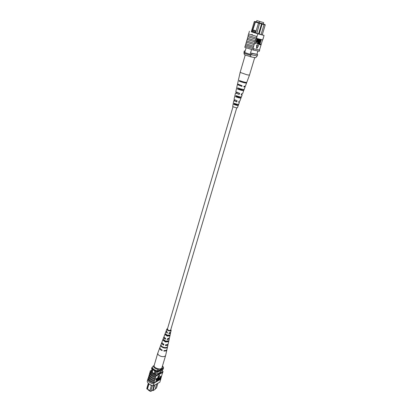 <?xml version="1.0" encoding="UTF-8"?>
<svg xmlns="http://www.w3.org/2000/svg" width="412" height="412" viewBox="0 0 412 412"><rect width="100%" height="100%" fill="white"/><g stroke="black" fill="none" stroke-linecap="round" stroke-linejoin="round"><path stroke-width="0.62" d="M236.74 107.826L170.614 330.192C170.13 330.81 169.244 330.805 167.967 330.177L167.365 329.229L233.017 106.723M262.068 22.15L261.223 21.898L262.068 22.15M259.215 21.306L258.36 21.053L259.215 21.306M259.555 21.403L263.639 22.614L256.841 20.6L259.555 21.403L259.163 22.737M256.841 20.6L256.449 21.934L255.615 21.681L259.555 22.856L264.087 24.179L263.242 23.927L263.639 22.614M262.238 34.902L265.215 24.962L264.051 24.622M258.556 33.964L261.553 23.896L258.499 23L258.849 22.65L263.242 23.927M256.449 21.924L254.817 21.45L255.229 21.573L252.365 30.473L252.891 29.885L255.522 21.656L255.229 21.573M255.522 21.656L258.849 22.65M252.376 30.488L252.134 31.317L255.692 32.409L255.934 31.585L252.365 30.473M257.897 50.99L256.908 54.286L250.522 52.999L250.125 54.348L251.547 54.775L257.273 55.903L257.67 54.58L256.908 54.286M246.113 47.782L244.713 52.561L250.125 54.348M251.552 49.522L250.522 52.999L251.948 53.426L251.547 54.775M251.289 31.817L254.24 21.728L254.817 21.45M261.069 34.623L264.056 24.627L262.12 24.066L259.127 34.119M259.684 22.897L256.794 33.485M245.145 51.088L244.342 50.928L243.95 52.267L244.713 52.561M244.342 50.928L245.104 51.222M251.948 53.426L257.67 54.58M262.094 23.602L262.12 24.066L261.553 23.896L261.527 23.438M255.934 31.585L258.499 23L255.198 22.016M255.692 32.409L255.507 33.12M254.874 21.918L254.24 21.728M255.517 33.094L252.247 32.084L252.118 31.322L251.912 32.018M256.166 30.89L252.891 29.885M263.644 24.056L264.056 24.627M264.89 24.416L265.215 24.962M256.985 55.847L256.764 56.578L255.564 57.747L251.011 56.877L244.409 54.683L243.956 53.179L244.192 52.376L250.815 54.564L250.578 55.373L251.011 56.877M243.956 53.179L250.578 55.373M252.324 34.799L251.953 35.056L251.763 34.623L252.129 34.361L252.324 34.799M246.319 42.173L254.189 44.681L246.319 42.173L245.887 43.662L249.028 44.743L253.674 46.165L254.116 44.666M254.925 41.936L247.112 39.459L254.997 41.952L254.189 44.681M251.315 31.724L257.85 33.83L254.997 41.952M245.531 44.882L253.38 47.406L245.531 44.882L245.176 46.098L253.426 48.745L253.061 49.965L259.297 51.284L259.658 50.084L253.02 48.626M253.674 46.165L253.38 47.406M253.308 47.39L252.947 48.611M256.97 36.57L248.549 33.949L257.031 36.586L256.583 38.1M256.516 38.079L248.112 35.453L248.549 33.949M255.739 39.197L247.911 36.735L247.473 38.234L255.291 40.706M254.482 43.44L246.68 40.953L247.112 39.459M257.85 33.83L264.056 35.442L262.717 39.902L256.501 38.373M262.552 39.861L259.498 50.022M264.056 35.442L262.253 34.85M259.483 43.945L260.734 39.758L261.193 39.887L259.941 44.058L260.636 44.223L259.946 44.038M259.56 43.971L259.395 44.522L258.236 44.233L259.828 39.537L260.111 39.624L258.854 43.811L259.56 43.971L258.865 43.785M257.685 43.528L259.184 39.377L259.637 39.506L258.824 42.24L257.629 44.182L257.732 41.983L258.545 39.243L258.267 39.155L258.726 39.284L257.809 43.631L258.643 42.204L259.462 39.464L259.184 39.377M257.608 44.172L257.351 44.089L257.629 41.288M258.061 39.846L258.267 39.155M255.821 43.698L257.243 38.919L258.02 39.212L257.897 40.567L256.933 41.906L256.568 41.823L256.001 43.739L255.538 43.61L256.959 38.831L257.572 38.986M258.293 45.516L256.671 45.145L256.614 48.25L256.892 48.338L258.571 45.603L258.293 45.516M245.959 43.693L245.603 44.898M246.747 40.979L246.397 42.189M247.54 38.259L247.19 39.475M247.911 36.735L255.811 39.212M248.189 35.478L247.983 36.756M262.799 39.629L263.32 38.167M249.425 31.235L248.627 33.969M245.181 46.082L244.749 47.262L253.061 49.965M253.426 48.745L259.658 50.084M251.294 31.786L262.248 34.876M256.738 41.262L257.109 41.349L257.711 40.551L257.66 39.624L257.253 39.526L256.738 41.262M257.243 38.919L256.959 38.831M256.743 41.241L257.433 40.458L257.459 39.573M257.109 41.349L256.831 41.262M257.711 40.551L257.433 40.458M258.515 44.321L259.931 39.578L259.653 39.49M260.636 44.223L260.472 44.774L259.4 44.506M259.601 44.573L261.017 39.846L260.734 39.758M258.571 45.603L256.671 45.145M256.949 45.232L256.892 48.338M254.688 57.577L251.902 57.047M243.992 86.252L245.114 86.911L243.796 86.839L244.012 86.19L245.351 86.268L246.536 83.059C245.222 83.116 242.792 82.488 239.233 81.185L239.387 80.515C242.982 81.834 245.444 82.467 246.773 82.415L249.461 75.149L246.824 74.747L240.15 72.388L245.238 55.033M239.527 96.753L239.341 97.299L236.545 96.47M244.414 82.106L243.533 81.88M241.453 81.262L240.541 81.056M242.04 89.224L241.854 89.775L238.533 88.791M237.029 104.205L236.843 104.756L234.577 104.087M236.756 101.903L234.629 101.012L234.433 100.816L234.861 100.765L234.562 100.585L233.774 100.621L236.756 101.903L237.121 100.791L234.031 99.477L235.515 92.906L236.57 92.911L236.725 92.334M235.046 100.095L234.861 100.765M236.591 88.389L235.777 91.747L239.599 93.303L239.228 94.425L236.627 93.37L236.406 93.163L236.972 93.138L236.57 92.911M237.147 92.504L236.972 93.138M241.88 86.381L238.775 85.166L238.522 84.954L239.233 84.96L238.728 84.692L237.384 84.62L241.88 86.381L242.096 85.732L237.539 83.955L240.15 72.388M238.991 93.127L239.001 93.622M239.382 97.186L236.576 96.356M236.524 88.441L237.384 84.62M241.901 89.641L238.569 88.657M238.677 104.303L238.677 104.339C237.935 104.488 236.426 104.138 234.145 103.288L233.887 104.432C236.097 105.251 237.559 105.585 238.27 105.436L237.4 107.784C236.292 107.872 234.727 107.46 232.703 106.553L233.774 100.621M236.874 104.674L234.603 103.999M234.727 99.956L234.562 100.585M239.228 94.425L235.515 92.906M241.314 94.322L242.168 94.878L241.133 94.863L241.509 93.745L242.58 93.766L244.069 89.522M238.816 101.852L239.429 102.3L238.656 102.331L239.027 101.223L239.835 101.198L241.344 97M246.536 83.059L246.633 82.472M245.114 86.911L244.172 89.466C243.029 89.564 240.865 89.023 237.693 87.844L237.425 89.002C240.536 90.156 242.642 90.686 243.755 90.583M241.396 96.866L241.411 96.933C240.469 97.062 238.636 96.619 235.906 95.605L235.643 96.753C238.301 97.742 240.088 98.174 240.999 98.041M238.27 105.436L238.62 104.447M241.37 86.108L241.535 85.578M238.821 94.194L239.145 93.174M236.447 101.718L236.771 100.698M240.567 80.963L240.433 81.473L245.284 82.683L245.387 82.323M238.677 88.225L238.414 89.239L242.735 90.28L243.013 89.43M236.689 95.908L236.426 96.933L240.211 97.804L240.5 96.944M234.727 103.52L234.459 104.555L237.703 105.281L238.002 104.385M239.233 81.185L240.433 81.473M245.279 82.652L246.464 82.941M237.425 89.002L238.414 89.239M242.735 90.259L243.719 90.491M235.643 96.753L236.426 96.933M240.211 97.799L240.989 97.979M233.887 104.432L234.459 104.555M237.703 105.281L238.27 105.405M150.04 384.587L151.374 385.534L149.741 391.07L148.181 389.948L148.268 389.639M154.819 372.53C154.85 370.831 154.186 370.033 152.831 370.146L152.332 370.8C152.306 372.505 152.976 373.298 154.33 373.179L154.819 372.53M152.837 370.146L152.342 370.8C152.316 372.5 152.981 373.293 154.335 373.179M151.358 385.524L151.436 385.261M151.348 385.622L148.758 383.675L147.136 389.201L146.785 388.516L148.325 383.263M152.476 385.617L150.771 391.374L149.741 391.07L150.771 391.374L152.62 390.318L153.027 390.612L155.061 389.443L156.704 383.938M149.834 390.761L147.604 389.165L147.136 389.201M154.67 385.081L153.027 390.612L152.574 390.344M155.386 374.436L156.339 371.222M154.49 374.498L155.545 370.929M151.59 372.484L152.62 368.967M151.322 371.634L152.244 368.488M162.024 370.867L162.385 369.667M154.073 385.421L152.62 390.318M155.247 388.81L156.467 388.109L157.925 383.248M163.296 367.962L163.224 369.214L157.255 372.433L156.091 372.051M157.255 372.433L157.528 371.521L156.977 371.356M152.023 369.234L151.544 368.483L152.079 367.427M151.961 367.839L151.812 367.566M163.492 368.307L157.528 371.521M148.964 383.927L147.475 389.01L149.844 390.715M162.065 367.401L162.951 366.927L162.483 365.99L163.518 367.386L163.353 367.926L156.91 371.387C154.428 370.666 152.77 369.518 151.93 367.942L153.223 366.026L154.16 365.542M153.223 366.026C153.836 367.715 155.499 368.858 158.208 369.461L156.91 371.387M157.075 370.836C154.593 370.115 152.929 368.967 152.09 367.396M163.518 367.386L162.951 366.927M158.208 369.461L159.14 368.961M150.03 382.717L149.7 382.321M147.687 379.823L147.208 381.471C148.042 383.582 150.092 385.035 153.352 385.828L159.856 382.156L162.261 373.684M162.297 373.766L162.694 372.453M153.352 385.828L154.109 383.078C150.859 382.269 148.799 380.817 147.939 378.726L148.021 378.685C148.861 380.786 150.916 382.238 154.181 383.031L160.742 379.215M155.772 381.733L154.232 382.851M153.897 382.779L154.304 381.193C151.364 380.389 149.443 379.035 148.541 377.14L148.82 376.419M148.021 378.685L148.289 378.221M155.829 381.775L156.663 378.983L155.71 379.251L155.818 378.88L156.957 378.51L155.829 381.775L156.364 379.148M156.9 378.468L158.105 377.876L156.977 381.131L157.508 378.515M157.266 380.714L157.806 378.901L159.058 377.165L159.15 378.412L158.61 380.224L158.218 380.183L158.908 377.706L157.657 380.755L157.266 380.714M159.12 378.504L160.124 377.557L160.505 376.29L160.896 376.331L159.954 379.473L158.635 380.137M159.068 379.818L158.831 379.478M159.341 374.894L157.698 377.176L159.604 376.388L159.341 374.894L157.909 377.32M148.619 377.098C149.499 379.004 151.42 380.353 154.382 381.151L154.546 380.379C151.601 379.57 149.68 378.221 148.778 376.326L149.144 375.291C150.03 377.191 151.956 378.54 154.917 379.339L155.381 377.562C152.43 376.753 150.504 375.404 149.597 373.519L149.875 372.793M154.917 379.339L154.84 379.38C151.894 378.571 149.973 377.222 149.072 375.332M154.546 380.379L154.84 379.38M160.659 379.004L159.98 379.385M158.368 380.286L157.683 380.667M156.921 381.095L156.045 381.584M155.87 375.924L155.942 375.883C152.97 375.08 151.044 373.736 150.153 371.845L150.076 371.887C150.983 373.766 152.914 375.111 155.87 375.924L155.623 376.743C152.672 375.935 150.746 374.585 149.839 372.7L150.076 371.887M149.674 373.478C150.56 375.373 152.492 376.723 155.458 377.521L155.623 376.743M149.144 375.291L149.345 374.606M155.087 378.561C152.136 377.752 150.21 376.408 149.309 374.518L149.597 373.519M154.011 382.187C151.07 381.383 149.149 380.029 148.253 378.134L148.541 377.14M147.939 378.726L147.65 379.715C148.511 381.811 150.565 383.263 153.815 384.072L153.887 384.025M154.109 383.078L153.815 384.072M162.22 370.223L163.034 371.588L162.786 372.402L156.282 375.955L156.524 375.131C153.243 374.328 151.173 372.891 150.318 370.815L150.153 371.845M156.282 375.955L155.942 375.883M160.685 379.395L160.392 380.374M163.034 371.588L156.524 375.131M150.318 370.815L151.791 370.038M154.603 374.122L151.353 371.526M160.021 372.463L160.201 371.851L160.618 372.139L157.734 373.705L157.322 373.416L155.417 374.446M162.045 370.81L160.201 371.851M158.898 379.715L160.896 376.331M160.222 378.067L159.295 379.483L159.882 379.205L160.222 378.067M159.882 379.205L159.923 378.231M159.264 379.292L159.676 379.066M158.424 380.322L158.893 377.711M157.472 380.858L158.785 377.207M158.991 377.351L159.264 377.31M156.977 381.131L157.806 378.35L157.065 378.757L156.967 378.247M157.173 378.391L158.105 377.876M155.916 379.395L155.818 378.88M156.024 379.025L156.957 378.51M159.897 347.574L157.77 353.182C157.745 354.572 158.929 355.654 161.319 356.426C163.636 356.916 165.083 356.571 165.65 355.401L165.686 355.262M154.237 365.238L154.17 365.449C153.398 368.204 161.375 370.445 161.988 367.648L165.65 355.401M165.588 338.303L165.444 338.793L164.465 337.516M163.863 344.195L163.749 344.566L162.585 343.366M167.323 332.371L167.148 332.973L166.438 331.706M165.567 338.37L164.877 338.391M163.858 344.2L163.173 344.19M167.715 341.28L165.603 341.594L163.852 340.188M169.193 335.358L169.1 335.723L167.303 335.806L165.696 334.822L165.835 334.415M167.447 328.946L167.277 329.188L168.832 330.604L170.712 330.203L170.697 329.909M164.064 336.815L163.785 337.186C163.61 337.907 164.141 338.576 165.367 339.2L165.444 338.793M165.367 339.2L165.624 338.319C164.434 337.711 163.925 337.062 164.094 336.367L165.871 331.645L167.148 332.973M159.784 347.8C159.552 348.83 160.309 349.752 162.06 350.566L162.158 350.051M162.06 350.566L162.204 350.071C160.479 349.263 159.727 348.351 159.959 347.337L161.71 342.686C161.509 343.567 162.158 344.365 163.657 345.091L163.749 344.566M161.968 342.31L161.71 342.686M163.657 345.091L163.909 344.216C162.452 343.505 161.818 342.727 162.019 341.872L163.785 337.186M166.185 331.279L165.871 331.645M167.097 333.272L167.354 332.386L166.185 330.815L166.855 329.039L167.571 328.529M170.826 329.492L171.145 330.311C170.882 330.934 170.094 331.104 168.791 330.826C167.401 330.367 166.757 329.775 166.855 329.039M163.811 347.888C162.189 347.398 161.19 346.667 160.819 345.694L160.994 345.23C161.37 346.188 162.354 346.909 163.955 347.388C165.578 347.759 166.726 347.604 167.401 346.919L167.293 347.404C166.618 348.099 165.454 348.264 163.811 347.888M165.521 342.022L162.915 340.188L163.224 339.364L165.778 341.146L168.714 340.817L168.529 341.677L165.521 342.022M167.246 336.125L165.032 334.647L165.346 333.818L167.504 335.244L169.95 335.038L169.765 335.904L167.246 336.125M171.145 330.311L170.738 332.165L169.157 332.865L168.899 333.751L170.553 333.03L169.471 337.958L167.427 338.798L167.169 339.679L169.286 338.818L168.214 343.706C167.962 344.458 167.128 344.782 165.701 344.69L165.449 345.565C166.912 345.663 167.772 345.328 168.029 344.561L166.968 349.412C166.664 350.303 165.67 350.679 163.991 350.545L163.847 351.039C165.547 351.178 166.551 350.797 166.86 349.896L166.886 349.644M168.029 344.561L168.019 344.102M169.286 338.818L169.255 338.35M170.553 333.03L170.486 332.551M165.984 345.024L165.67 344.808M167.71 339.231L167.375 338.973M168.992 333.447L170.043 332.772M165.598 345.04L166.922 344.653M167.287 339.267L168.534 338.721M166.906 347.301L167.293 347.404M160.819 345.694L161.313 345.828M167.669 341.45L168.529 341.677M162.915 340.188L163.77 340.415M169.1 335.723L169.765 335.904M165.032 334.647L165.696 334.822M257.768 39.052L257.49 38.965M258.643 42.204L258.365 42.117M257.732 41.983L257.448 41.895M257.531 38.975L257.814 39.063M257.351 44.089L257.629 44.182M249.461 75.144L254.704 57.613M238.677 104.339L239.429 102.3M241.411 96.933L242.168 94.878M166.86 349.896L165.675 355.314M157.796 353.079L154.201 365.341"/></g></svg>

